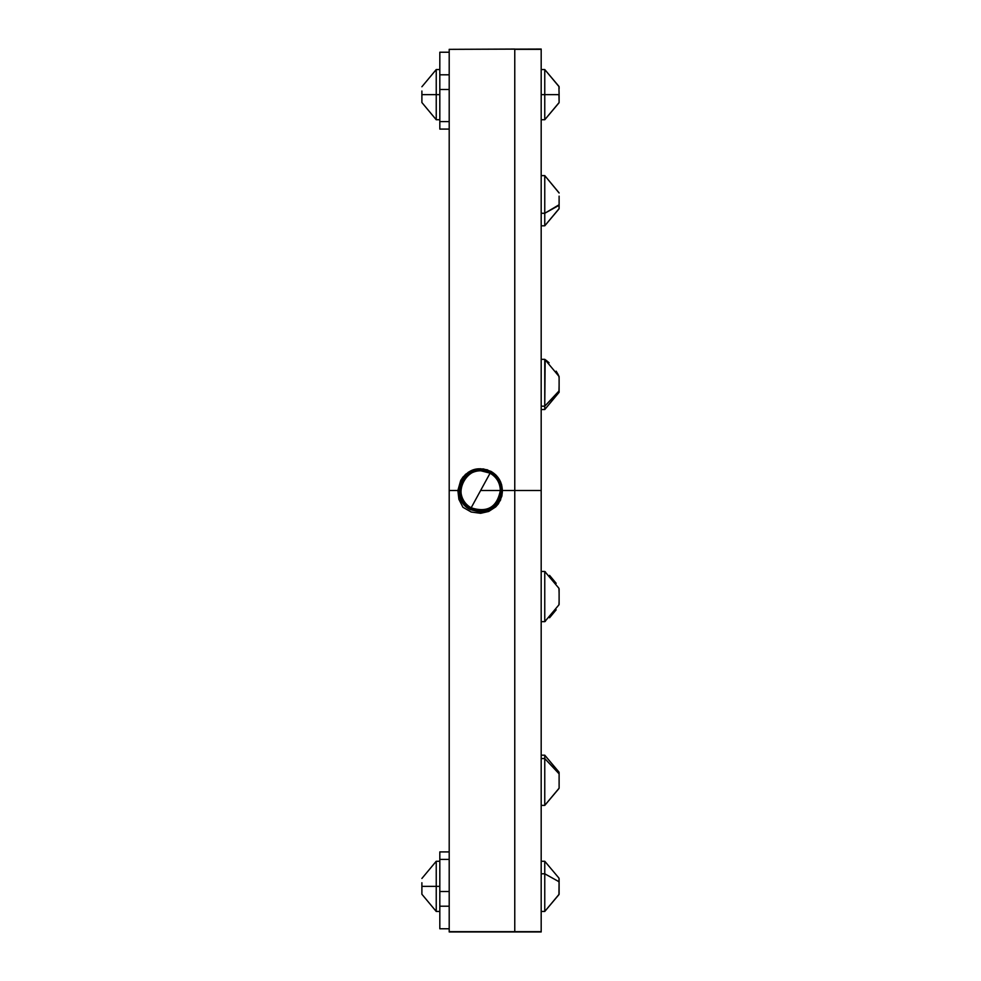 <?xml version="1.0" encoding="UTF-8"?>
<svg xmlns="http://www.w3.org/2000/svg" width="981" height="981" viewBox="0 0 981 981"><rect width="100%" height="100%" fill="white"/><g stroke="black" fill="none" stroke-linecap="round" stroke-linejoin="round"><path stroke-width="1.47" d="M541.181 911.447L544.762 911.447L544.762 861.257L544.762 911.447L558.925 894.635L559.109 878.645M559.109 882.41L559.109 881.048M559.109 891.668L559.109 888.749M439.819 851.913L449.2 851.913L439.819 851.913L439.819 859.405L449.2 859.405L439.819 859.405L439.819 891.508L449.2 891.508L439.819 891.508L439.819 928.774L439.819 906.199L449.2 906.199L439.819 906.199L439.819 851.913M449.2 931.742L541.181 931.95L514.767 931.656L541.181 931.656L541.181 490.5L514.767 490.5L514.767 931.656L514.767 49.344L514.767 490.5L541.181 490.5L541.181 49.344L514.767 49.344L541.181 49.05L449.2 49.344L449.2 931.656L514.767 931.95L514.767 490.5L502.395 490.5L500.518 500.138L495.699 506.907L488.734 511.444L480.616 513.308L471.187 512.008L462.946 507.287L458.9 499.341L457.869 490.5L449.2 490.5L449.2 49.344L514.767 49.05L449.2 49.344M541.181 931.742L541.181 49.344M502.333 490.5C502.051 482.088 498.287 475.736 491.04 471.42L495.736 474.841L499.354 479.402L501.622 484.749L502.333 490.5C502.051 482.088 498.287 475.736 491.04 471.42L480.616 468.746L491.003 471.505C498.213 475.797 501.953 482.125 502.235 490.5L502.174 490.5C501.892 482.137 498.152 475.822 490.966 471.554L491.003 471.505C498.213 475.797 501.953 482.125 502.235 490.5C500.948 503.596 493.737 510.794 480.616 512.082L470.279 509.433C450.819 500.163 459.145 467.741 480.616 468.992L490.917 471.64C498.078 475.895 501.806 482.186 502.088 490.5L502.027 490.5C501.732 482.198 498.029 475.932 490.892 471.689L490.917 471.64C498.078 475.895 501.806 482.186 502.088 490.5C500.8 503.498 493.651 510.647 480.616 511.923L470.353 509.286C451.027 500.089 459.304 467.912 480.616 469.151L490.843 471.775C497.956 476.006 501.647 482.247 501.929 490.5L501.867 490.5C501.585 482.272 497.907 476.055 490.819 471.836L480.616 469.212L490.77 471.91C497.833 476.116 501.499 482.309 501.769 490.5L501.708 490.5C501.426 482.321 497.772 476.141 490.745 471.971L490.77 471.91C497.833 476.116 501.499 482.309 501.769 490.5C500.506 503.314 493.455 510.353 480.616 511.616L470.5 509.016C451.468 499.954 459.611 468.244 480.616 469.47L490.696 472.045C497.698 476.214 501.34 482.37 501.61 490.5L501.549 490.5C501.279 482.382 497.649 476.251 490.672 472.106L490.696 472.045C497.698 476.214 501.34 482.37 501.61 490.5C500.359 503.216 493.357 510.206 480.616 511.457L470.573 508.881C451.677 499.881 459.77 468.403 480.616 469.617L490.623 472.192C497.575 476.325 501.181 482.431 501.463 490.5L501.401 490.5C501.119 482.456 497.526 476.374 490.598 472.241L480.616 469.678L490.549 472.327C497.441 476.435 501.033 482.493 501.303 490.5L501.242 490.5C500.972 482.505 497.392 476.459 490.512 472.376L490.549 472.327C497.441 476.435 501.033 482.493 501.303 490.5C500.065 503.032 493.173 509.912 480.616 511.15L470.733 508.612C452.118 499.746 460.077 468.734 480.616 469.936L490.475 472.462C497.318 476.533 500.874 482.554 501.144 490.5L501.083 490.5C500.813 482.566 497.269 476.57 490.439 472.511L490.475 472.462C497.318 476.533 500.874 482.554 501.144 490.5C499.918 502.934 493.075 509.764 480.616 510.991L470.806 508.465C452.327 499.672 460.236 468.906 480.616 470.095L490.402 472.597C497.195 476.643 500.727 482.615 500.984 490.5L500.923 490.5C500.666 482.64 497.146 476.692 490.365 472.658L480.616 470.157L490.328 472.732C497.06 476.754 500.568 482.677 500.837 490.5L500.776 490.5C500.506 482.689 497.011 476.778 490.292 472.793L490.328 472.732C497.06 476.754 500.568 482.677 500.837 490.5C499.623 502.75 492.891 509.47 480.616 510.672L470.954 508.195C452.756 499.537 460.543 469.237 480.616 470.402L490.242 472.879C496.938 476.852 500.42 482.738 500.678 490.5L500.617 490.5C500.347 482.75 496.889 476.889 490.218 472.928L490.242 472.879C496.938 476.852 500.42 482.738 500.678 490.5C499.476 502.652 492.793 509.323 480.616 510.525L471.027 508.06C452.977 499.464 460.702 469.396 480.616 470.561L490.169 473.014C496.815 476.962 500.261 482.787 500.518 490.5L500.457 490.5C500.2 482.811 496.766 476.999 490.144 473.063L480.616 470.622L490.095 473.149C496.68 477.06 500.102 482.848 500.359 490.5L500.335 490.5A19.718 19.718 0 0 0 490.071 473.198L490.071 473.198C496.644 477.097 500.065 482.86 500.335 490.5L480.616 490.5L490.071 473.198L471.162 507.802C448.256 496.68 468.329 459.93 490.071 473.198A19.718 19.718 0 0 0 463.314 481.046A19.718 19.718 0 0 0 471.162 507.802L471.101 507.925C453.197 499.39 460.862 469.568 480.616 470.721L490.095 473.149C496.68 477.06 500.102 482.848 500.359 490.5L499.954 494.915L500.335 490.5C497.097 507.202 487.373 512.965 471.162 507.802L480.616 490.5L500.335 490.5A19.718 19.718 0 0 1 471.162 507.802L471.101 507.925C453.197 499.39 460.862 469.568 480.616 470.721L480.616 470.622C460.714 469.482 453.099 499.476 471.052 507.999L471.027 508.06C452.977 499.464 460.702 469.396 480.616 470.561L490.169 473.014C496.815 476.962 500.261 482.787 500.518 490.5C499.329 502.554 492.695 509.176 480.616 510.365L471.101 507.925L480.616 510.365C492.695 509.176 499.329 502.554 500.518 490.5L500.457 490.5C500.2 482.811 496.766 476.999 490.144 473.063L480.616 470.622C460.714 469.482 453.099 499.476 471.052 507.999L480.616 510.451C492.756 509.262 499.427 502.615 500.617 490.5L500.678 490.5C499.476 502.652 492.793 509.323 480.616 510.525L471.027 508.06L480.616 510.451C492.756 509.262 499.427 502.615 500.617 490.5C500.347 482.75 496.889 476.889 490.218 472.928L480.616 470.463C460.604 469.298 452.854 499.501 470.978 508.146L480.616 510.611C492.854 509.409 499.574 502.713 500.776 490.5L500.837 490.5C499.623 502.75 492.891 509.47 480.616 510.672L470.954 508.195C452.756 499.537 460.543 469.237 480.616 470.402L490.242 472.879L480.616 470.463C460.604 469.298 452.854 499.501 470.978 508.146L480.616 510.611C492.854 509.409 499.574 502.713 500.776 490.5C500.506 482.689 497.011 476.778 490.292 472.793L480.616 470.304C460.396 469.151 452.67 499.611 470.905 508.281L470.88 508.33C452.548 499.599 460.396 469.065 480.616 470.242L490.328 472.732L480.616 470.304C460.396 469.151 452.67 499.611 470.905 508.281L480.616 510.77C492.94 509.556 499.709 502.799 500.923 490.5C500.666 482.64 497.146 476.692 490.365 472.658L480.616 470.157C460.236 468.992 452.462 499.685 470.831 508.416L470.806 508.465C452.327 499.672 460.236 468.906 480.616 470.095L490.402 472.597C497.195 476.643 500.727 482.615 500.984 490.5C499.77 502.836 492.989 509.617 480.616 510.831L470.88 508.33C452.548 499.599 460.396 469.065 480.616 470.242L480.616 470.157C460.236 468.992 452.462 499.685 470.831 508.416L480.616 510.77C492.94 509.556 499.709 502.799 500.923 490.5L500.984 490.5C499.77 502.836 492.989 509.617 480.616 510.831L480.616 510.929C493.038 509.703 499.869 502.897 501.083 490.5L501.144 490.5C499.918 502.934 493.075 509.764 480.616 510.991L470.806 508.465L480.616 510.929C493.038 509.703 499.869 502.897 501.083 490.5C500.813 482.566 497.269 476.57 490.439 472.511L480.616 469.997C460.138 468.808 452.204 499.709 470.757 508.55L480.616 511.076C493.136 509.85 500.016 502.995 501.242 490.5L501.303 490.5C500.065 503.032 493.173 509.912 480.616 511.15L470.733 508.612C452.118 499.746 460.077 468.734 480.616 469.936L490.475 472.462L480.616 469.997C460.138 468.808 452.204 499.709 470.757 508.55L480.616 511.076C493.136 509.85 500.016 502.995 501.242 490.5C500.972 482.505 497.392 476.459 490.512 472.376L480.616 469.838C459.93 468.66 452.02 499.832 470.684 508.685L470.647 508.747C451.898 499.807 459.93 468.575 480.616 469.776L490.549 472.327L480.616 469.838C459.93 468.66 452.02 499.832 470.684 508.685L480.616 511.236C493.235 509.997 500.151 503.081 501.401 490.5C501.119 482.456 497.526 476.374 490.598 472.241L480.616 469.678C459.77 468.489 451.812 499.893 470.61 508.82L470.573 508.881C451.677 499.881 459.77 468.403 480.616 469.617L490.623 472.192C497.575 476.325 501.181 482.431 501.463 490.5C500.212 503.118 493.271 510.059 480.616 511.297L470.647 508.747C451.898 499.807 459.93 468.575 480.616 469.776L480.616 469.678C459.77 468.489 451.812 499.893 470.61 508.82L480.616 511.236C493.235 509.997 500.151 503.081 501.401 490.5L501.463 490.5C500.212 503.118 493.271 510.059 480.616 511.297L480.616 511.395C493.333 510.145 500.31 503.179 501.549 490.5L501.61 490.5C500.359 503.216 493.357 510.206 480.616 511.457L470.573 508.881L480.616 511.395C493.333 510.145 500.31 503.179 501.549 490.5C501.279 482.382 497.649 476.251 490.672 472.106L480.616 469.531C459.672 468.305 451.554 499.93 470.537 508.967L480.616 511.555C493.418 510.292 500.457 503.278 501.708 490.5L501.769 490.5C500.506 503.314 493.455 510.353 480.616 511.616L470.5 509.016C451.468 499.954 459.611 468.244 480.616 469.47L490.696 472.045L480.616 469.531C459.672 468.305 451.554 499.93 470.537 508.967L480.616 511.555C493.418 510.292 500.457 503.278 501.708 490.5C501.426 482.321 497.772 476.141 490.745 471.971L480.616 469.372C459.464 468.158 451.383 500.04 470.463 509.102L470.426 509.151C451.248 500.028 459.451 468.072 480.616 469.31L490.77 471.91L480.616 469.372C459.464 468.158 451.383 500.04 470.463 509.102L480.616 511.702C493.517 510.439 500.592 503.376 501.867 490.5C501.585 482.272 497.907 476.055 490.819 471.836L480.616 469.212C459.304 467.998 451.162 500.114 470.377 509.237L470.353 509.286C451.027 500.089 459.304 467.912 480.616 469.151L490.843 471.775C497.956 476.006 501.647 482.247 501.929 490.5C500.653 503.412 493.553 510.5 480.616 511.775L470.426 509.151C451.248 500.028 459.451 468.072 480.616 469.31L480.616 469.212C459.304 467.998 451.162 500.114 470.377 509.237L480.616 511.702C493.517 510.439 500.592 503.376 501.867 490.5L501.929 490.5C500.653 503.412 493.553 510.5 480.616 511.775L480.616 511.861C493.615 510.586 500.751 503.461 502.027 490.5L502.088 490.5C500.8 503.498 493.651 510.647 480.616 511.923L470.353 509.286L480.616 511.861C493.615 510.586 500.751 503.461 502.027 490.5C501.732 482.198 498.029 475.932 490.892 471.689L480.616 469.053C459.206 467.814 450.904 500.138 470.304 509.372L480.616 512.021C493.713 510.733 500.899 503.56 502.174 490.5L502.235 490.5C500.948 503.596 493.737 510.794 480.616 512.082L470.279 509.433C450.819 500.163 459.145 467.741 480.616 468.992L490.917 471.64L480.616 469.053C459.206 467.814 450.904 500.138 470.304 509.372L480.616 512.021C493.713 510.733 500.899 503.56 502.174 490.5C501.892 482.137 498.152 475.822 490.966 471.554L480.616 468.906C458.998 467.667 450.733 500.249 470.23 509.507L470.206 509.568C450.598 500.236 458.985 467.581 480.616 468.844L491.003 471.505L480.616 468.906C458.998 467.667 450.733 500.249 470.23 509.507L480.616 512.18C493.799 510.88 501.033 503.658 502.333 490.5L502.346 492.021C500.371 504.418 493.136 511.162 480.616 512.241L470.206 509.568C450.598 500.236 458.985 467.581 480.616 468.844L475.245 469.409L468.464 472.131L463.007 476.999L460.702 480.482L457.869 490.5L458.9 499.341L462.946 507.287L471.187 512.008L480.616 513.308L480.616 512.241L480.616 513.308L488.734 511.444L495.699 506.907L498.434 503.768L501.843 496.19L502.346 492.021C500.371 504.418 493.136 511.162 480.616 512.241L470.206 509.568L480.616 512.18C493.799 510.88 501.033 503.658 502.333 490.5M499.954 494.915L500.457 490.5L499.954 494.915M480.616 468.746L475.245 469.409L483.339 468.906L491.052 471.395L480.616 468.746M449.2 931.656L449.2 490.5L457.869 490.5L460.96 480.028L465.534 474.338L471.738 470.463L479.28 468.783L487.312 469.801L495.736 474.841L500.653 481.99L502.395 490.5L514.767 490.5L514.767 49.344L514.767 931.656L449.2 931.656M449.2 121.595L439.819 121.595L439.819 129.087L449.2 129.087L439.819 129.087L439.819 89.492L449.2 89.492L439.819 89.492L439.819 121.595L449.2 121.595M449.2 74.801L439.819 74.801L439.819 89.492L439.819 74.801L449.2 74.801M439.819 52.226L439.819 74.801L439.819 52.226L449.2 52.226M541.181 119.743L544.762 119.743L559.109 102.539L558.925 94.642L544.762 94.642L544.762 119.743L544.762 69.553L544.762 94.642L558.925 94.642L559.109 95.39L558.925 87.468L559.109 93.906M541.181 94.642L544.762 94.642L541.181 94.642M559.109 87.468L559.109 88.18M559.109 101.08L559.109 95.39M559.109 102.539L559.109 101.816M541.181 805.389L544.762 805.389L544.762 755.186L544.762 805.376L559.109 788.172L559.109 773.114M559.109 781.967L559.109 778.607M559.109 773.457L559.109 772.77M559.109 787.804L559.109 786.124M559.109 601.88L559.109 598.962M559.109 588.858L559.109 593.284L558.925 588.293L544.762 571.469L558.912 588.269M559.109 594.167L559.109 591.261M558.925 604.848L544.762 621.672L558.925 604.848L559.109 601.132L559.109 604.271M559.109 604.419L559.109 591.997M541.181 359.328L544.762 359.328L544.762 406.171L541.181 406.171L544.762 406.171L559.109 390.867L559.109 392.314L558.925 391.603L544.762 406.171L545.142 359.598M547.19 361.167L549.066 362.774M557.735 373.81L556.166 371.174M557.895 374.104L558.692 375.662M559.109 391.946L559.109 390.266M559.109 378.592L559.109 376.912M559.109 378.004L559.109 385.165L559.109 376.545L544.762 359.328M559.109 386.109L559.109 382.749M546.638 360.726L545.792 360.076M541.181 409.531L544.762 409.531L544.762 406.171L544.762 409.531L559.109 392.314M541.181 225.814L544.762 225.814L559.109 208.597L558.925 204.857L544.762 213.269L544.762 225.814L544.762 175.611L544.762 213.269L559.109 205.287L559.109 196.151M541.181 213.269L544.762 213.269L541.181 213.269M559.109 203.999L559.109 197.426M559.109 208.573L559.109 205.287M541.181 175.611L544.762 175.611L559.109 192.865M559.109 390.867L559.109 385.165L558.925 391.603M558.925 377.256L559.109 376.545M541.181 621.672L544.762 621.672L544.762 571.469L541.181 571.469L544.762 571.469L544.762 621.672L541.181 621.672M559.109 193.012L544.762 175.611M559.109 198.321L559.109 196.776M559.109 204.661L559.109 203.116M559.109 88.817L559.109 87.125M559.109 96.322L559.109 94.642M559.109 102.159L559.109 100.479M544.762 758.546L559.109 773.85L544.762 758.546L541.181 758.546L544.762 758.546M559.109 779.552L559.109 773.85M559.109 788.172L559.109 787.461M559.109 786.713L559.109 781.023M559.109 881.784L544.762 873.801L559.109 881.784L558.925 878.069L544.762 861.257L558.925 878.069M544.762 873.801L541.181 873.801L544.762 873.801M558.925 882.213L559.109 883.072L558.925 882.213M559.109 889.644L559.109 883.072M559.109 894.206L559.109 890.92M421.891 91.037L421.891 102.539L421.891 91.037M436.238 119.743L436.238 94.642L422.075 94.642L439.819 94.642L436.238 94.642L436.238 69.553L436.238 119.743L421.891 102.539L436.238 119.743L439.819 119.743M421.891 86.757L436.238 69.553L421.891 86.757M421.891 882.741L421.891 894.243L421.891 882.741M436.238 911.447L436.238 886.358L422.075 886.358L439.819 886.358L436.238 886.358L436.238 861.257L436.238 911.447L421.891 894.243L436.238 911.447L439.819 911.447M421.891 878.461L436.238 861.257L421.891 878.461M544.762 911.447L559.109 894.243M449.2 928.774L439.819 928.774M449.2 931.95L541.181 931.95M541.181 69.553L544.762 69.553L559.109 86.757M544.762 805.389L558.925 788.565M541.181 755.186L544.762 755.186L558.925 772.01M556.166 609.826L549.568 617.76M545.461 621.169L544.762 621.672M556.166 583.315L549.568 575.381M545.461 571.972L544.762 571.469M544.762 225.814L558.925 208.99M544.762 69.553L558.925 86.365M544.762 119.743L558.925 102.931M544.762 755.186L559.109 772.403M541.181 861.257L544.762 861.257M439.819 69.553L436.238 69.553M439.819 861.257L436.238 861.257"/></g></svg>
